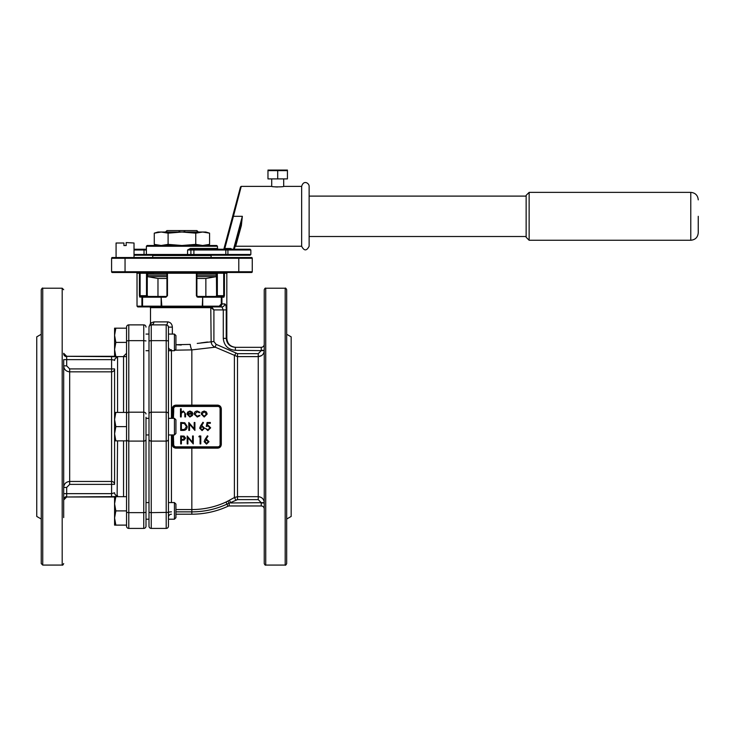 <?xml version="1.0" encoding="UTF-8"?>
<svg xmlns="http://www.w3.org/2000/svg" width="735" height="735" viewBox="0 0 735 735"><rect width="100%" height="100%" fill="white"/><g stroke="black" fill="none" stroke-linecap="round" stroke-linejoin="round"><path stroke-width="1.1" d="M277.701 170.63L267.972 170.63L267.972 178.899L287.431 178.899L287.431 170.63L277.701 170.63L277.701 178.899M234.952 246.804L235.678 246.243L301.653 246.243L301.653 186.378L283.692 186.378C284.059 187.039 271.344 187.039 271.72 186.378L241.245 186.378L240.52 186.938M224.8 249.238L224.8 248.494L223.973 248.687L232.701 216.118L233.427 216.31L241.245 186.378L233.427 216.31L242.348 216.31L241.365 225.553L235.678 246.243L241.365 225.553L242.32 216.522M275.404 186.901L277.6 186.984M174.434 502.575L175.931 504.072L175.931 517.706L174.434 519.204L174.434 502.575L168.453 502.575L168.453 434.955L174.434 434.955L174.434 418.334L168.453 418.334L168.453 350.714L174.434 350.714L174.434 334.085L168.453 334.085L168.453 327.121L168.453 526.168A2.242 2.242 0 0 1 166.202 528.41L151.245 528.41A2.242 2.242 0 0 1 148.994 526.168L148.994 327.121A2.242 2.242 0 0 1 151.245 324.879L166.202 324.879A2.242 2.242 0 0 1 168.453 327.121L168.388 326.597M166.202 528.41L166.202 441.101L151.245 441.101L151.245 512.644L168.453 512.368L168.453 519.204L174.434 519.204L168.453 519.204M168.453 334.085L168.453 342.4M145.999 417.26L145.999 526.168A2.242 2.242 0 0 1 143.757 528.41L128.79 528.41A2.242 2.242 0 0 1 126.549 526.168L126.549 327.121L126.549 328.177L115.845 328.177L114.577 335.289L115.845 342.4L126.549 342.4M148.994 510.889L148.994 520.279M112.795 496.621L111.582 496.63C115.294 496.649 117.297 496.336 117.563 495.721A2.995 2.94 -0 0 1 114.577 492.781L111.582 493.654L111.582 371.837L69.678 371.837C66.031 371.469 64.028 369.475 63.688 365.855L63.688 487.434C64.037 483.805 66.031 481.811 69.678 481.453L111.582 481.453A2.995 2.922 180 0 1 114.577 484.374L114.577 433.751L115.845 440.862L126.549 440.862L126.549 356.613L114.577 356.613L114.577 349.511L115.845 356.613M126.549 440.862L126.549 510.889L115.845 510.889L114.577 518L115.845 525.112L126.549 525.112M286.687 519.029L291.17 516.439L291.17 336.85L286.687 334.26M41.243 334.26L36.75 336.85L36.75 516.439L41.243 519.029M166.964 230.588L196.879 230.588M198.303 232.085L196.493 230.588M167.35 230.588L165.54 232.085M202.658 245.499L205.864 245.499L209.567 244.369L202.658 245.499L195.749 244.369L181.922 245.499L202.658 245.499M161.185 232.03L168.095 233.16L181.922 232.03L161.185 232.03L154.267 233.16L157.979 232.03L161.185 232.03L154.267 233.16L154.267 244.369L157.979 245.499L216.715 245.499L217.468 246.243L146.375 246.243L146.375 254.475L190.898 254.475A0.744 0.744 0 0 0 191.651 255.229L134.018 255.229M146.375 246.243L147.129 245.499L181.922 245.499L168.095 244.369L161.185 245.499L154.267 244.369M232.701 216.118L240.52 186.938L232.701 216.118M241.365 225.553L240.639 225.59L242.348 216.31L233.601 248.954A1.498 1.498 0 0 0 233.555 249.238A1.498 1.498 0 0 1 233.601 248.954L234.327 249.147L240.639 225.59L234.327 249.147A0.744 0.744 0 0 0 234.309 249.238M244.874 249.238L225.829 249.238L250.111 249.238L250.856 249.992L225.829 249.992L225.829 254.475L250.856 254.475L250.111 255.229L225.829 255.229L250.111 255.229M193.893 249.238L193.893 249.992L187.6 249.992L190.503 249.238L225.829 249.238L225.829 249.992L193.893 249.992L193.893 254.475L225.829 254.475L225.829 255.229L193.893 255.229L193.893 254.475L190.898 254.475A0.744 0.744 0 0 0 191.651 255.229M211.101 257.526L211.101 255.523L152.733 255.523L187.48 255.229L187.6 249.992L190.328 248.494L190.503 249.238M126.172 242.559L134.018 243.009L126.172 242.559M157.979 296.444L140.661 296.444L166.202 296.444L157.979 296.444L157.979 278.482L147.496 276.636L166.955 276.636M196.888 278.482L205.864 278.482L205.864 296.444L197.632 296.444L223.183 296.444A0.744 0.698 90 0 1 223.881 297.188L224.423 295.69L224.423 273.245L226.821 273.245L226.821 338.348C227.354 343.796 230.34 346.791 235.797 347.324M172.21 418.334L172.946 411.609L173.69 411.609L173.386 418.334M173.386 434.955L173.69 444.601A2.242 2.242 0 0 0 175.931 446.852L217.836 446.852A2.242 2.242 0 0 0 220.087 444.601L220.087 408.688A2.242 2.242 0 0 0 217.836 406.437L175.931 406.437A2.242 2.242 0 0 0 173.69 408.688L173.69 411.609M172.946 411.609L172.946 408.688A2.995 2.995 0 0 1 175.931 405.692L217.836 405.692A2.995 2.995 0 0 1 220.831 408.688L220.831 444.601L221.308 444.445C221.06 446.724 219.829 447.955 217.606 448.157L175.931 448.157C173.653 447.927 172.403 446.687 172.192 444.445L172.21 434.955M172.192 416.69L172.192 408.844C172.394 406.602 173.644 405.371 175.931 405.132L217.606 405.132C219.829 405.334 221.07 406.574 221.308 408.844L221.308 444.445M175.931 509.566L191.835 509.566C203.825 509.53 215.226 507.021 226.031 502.042L234.401 497.54L237.497 496.676L258.251 496.676C261.89 497.035 263.883 499.028 264.233 502.666L261.237 502.666L258.251 499.625L237.497 499.625L226.996 504.127C215.897 509.245 204.174 511.826 191.835 511.863L191.835 514.197L175.931 514.197M197.237 343.42L213.903 341.536L216.09 344.338L237.497 353.664L258.251 353.664L261.237 350.623L264.233 350.623C263.893 354.252 261.89 356.245 258.251 356.613L237.497 356.613L215.245 347.177L191.835 349.897L174.967 350.182M286.687 518.037L286.687 503.365M285.189 288.212C285.474 287.78 285.97 288.276 286.687 289.709L286.687 563.58C285.97 565.013 285.474 565.509 285.189 565.077L285.189 288.212L265.73 288.212L265.73 565.077C265.363 565.463 264.866 564.958 264.233 563.58L264.233 289.709C264.866 288.322 265.363 287.826 265.73 288.212M264.233 335.702L264.233 364.137M126.549 426.64L115.845 426.64L114.577 419.538L114.577 412.427L115.845 412.427L114.577 419.538L114.577 368.915A2.995 2.922 180 0 1 111.582 371.837L111.582 359.635L114.366 360.122M64.129 485.192L63.807 486.267M175.931 344.706L190.255 344.412A5.99 1.58 -96.9 0 0 191.835 349.897L191.835 405.692M216.09 344.338L215.245 347.177C212.681 346.194 211.303 344.32 211.129 341.536L210.789 307.662A0.744 0.689 90 0 1 211.478 306.918L137.767 306.918L137.022 306.164L141.91 306.164L141.91 297.188L139.576 296.775M258.251 499.625L258.251 356.613L261.577 355.602M147.147 272.492L146.504 273.245L140.119 273.245L140.119 295.69L147.257 295.69L147.276 272.492M216.559 272.492L216.586 295.69L216.641 273.245M238.792 272.492L112.326 272.492A0.744 0.744 0 0 1 111.582 271.748L111.582 258.279A0.744 0.744 0 0 1 112.326 257.526L251.517 257.526L238.792 257.526L238.792 258.279L125.051 258.279L125.051 271.748L238.792 271.748L238.792 258.279L252.261 258.279L252.261 271.748A0.744 0.744 0 0 1 251.517 272.492L238.792 272.492L238.792 271.748L252.261 271.748A0.744 0.744 0 0 1 251.517 272.492M196.383 295.69L196.383 273.245L196.888 273.245A0.744 0.744 0 0 1 197.632 272.492L196.888 273.245L196.888 295.69L196.383 295.69L197.899 297.188L196.851 296.775M166.202 272.492A0.744 0.744 0 0 1 166.955 273.245A0.744 0.744 0 0 0 166.202 272.492L166.955 273.245L166.955 295.69L165.945 297.188L167.461 295.69L167.461 273.245L196.383 273.245L196.622 272.492M139.962 297.188A0.744 0.698 -90 0 1 140.661 296.444L139.411 295.69L139.962 297.188L139.411 295.69L139.411 273.245L137.022 273.245L137.022 306.164M148.994 501.509L148.994 436.03M126.549 340.921L128.79 340.645L128.79 324.879A2.242 2.242 0 0 0 126.549 327.121A2.242 2.242 0 0 1 128.79 324.879L143.757 324.879A2.242 2.242 0 0 1 145.999 327.121A2.242 2.242 0 0 0 143.757 324.879L143.757 340.645L128.79 340.645L128.79 412.188L143.757 412.188L143.757 340.645L145.999 340.921M207.546 342.014L205.46 342.289M205.423 342.299L200.857 342.923M181.279 345.009L176.51 344.761M168.398 321.958L167.571 321.884C170.465 322.187 172.054 323.933 172.357 327.121L172.357 334.085M149.931 325.302L151.245 324.879A2.242 2.242 0 0 0 149.931 325.302A2.995 2.903 54.3 0 0 151.116 322.867L153.909 321.884L167.571 321.884A2.995 1.369 90 0 1 166.202 324.879L166.202 340.645L151.245 340.645L151.245 412.188L166.202 412.188L166.202 340.645L168.453 340.921M264.233 344.329A2.995 2.995 0 0 1 261.237 347.324L235.375 347.324C229.862 346.819 226.812 343.824 226.233 338.348L226.233 309.913C226.242 306.127 225.737 304.134 224.699 303.923L225.865 305.558M226.031 306.458L226.141 307.496M226.215 308.682L226.224 309.205M223.881 297.188L221.933 297.188L221.933 303.923C221.658 305.833 220.537 306.826 218.561 306.918L221.299 303.923L221.299 297.188L202.695 297.188L202.695 306.164A0.744 0.744 -90 0 1 201.95 306.918L221.851 306.918L223.284 309.913L213.903 309.913L211.129 307.827A0.744 0.652 135 0 1 211.818 307.129L213.903 309.913L213.903 341.536M252.261 258.279A0.744 0.744 0 0 0 251.517 257.526A0.744 0.744 0 0 1 252.261 258.279A0.744 0.744 0 0 0 251.517 257.526M111.582 271.748A0.744 0.744 0 0 0 112.326 272.492A0.744 0.744 0 0 1 111.582 271.748L125.051 271.748L125.051 272.492M140.119 295.69L140.661 296.444M223.183 296.444L223.716 295.69L223.716 273.245L217.339 273.245L217.339 295.69L224.423 295.69M216.696 272.492L217.339 273.245L216.586 273.245L216.421 272.391L216.586 295.69L215.842 296.444M166.202 296.444A0.744 0.744 0 0 0 166.707 296.251A0.744 0.744 0 0 1 166.202 296.444M196.888 295.69L197.632 296.444A0.744 0.744 0 0 1 197.136 296.251M197.632 296.444L197.899 297.188L202.29 297.188L201.95 296.444A0.744 0.744 -90 0 1 202.695 297.188L202.29 306.164L161.149 306.164L161.149 297.188L142.544 297.188L142.544 306.164L161.149 306.164A0.744 0.744 -90 0 0 161.893 306.918L161.149 297.188A0.744 0.744 -90 0 1 161.893 296.444L161.553 297.188L165.945 297.188M167.626 325.385L168.388 326.588M148.994 340.921L151.245 340.645L151.245 324.879A2.995 2.664 90 0 0 153.909 321.884M171.448 349.832A2.995 2.747 -0 0 1 168.453 347.085M264.233 508.96A2.995 2.995 0 0 0 261.237 505.965A2.995 2.995 0 0 1 264.233 508.96A2.995 2.995 0 0 0 261.237 505.965L229.228 505.965A2.995 2.995 0 0 0 227.979 506.24A86.059 86.059 0 0 1 191.835 514.197A86.059 86.059 0 0 0 227.979 506.24A2.995 2.995 0 0 1 229.228 505.965L229.228 503.374L227.923 501.132M235.375 347.324L235.375 350.319C228.052 349.621 224.019 345.634 223.284 338.348L223.284 309.913L226.233 309.913M114.577 360.508A2.995 2.94 0 0 1 117.563 357.568C117.288 356.944 115.285 356.64 111.582 356.659C115.294 356.64 117.297 356.953 117.563 357.568L117.563 412.427M117.563 440.862L117.131 496.125M116.626 496.281L115.873 496.419M114.972 496.511L113.943 496.575M42.74 288.212L42.74 565.077L41.243 563.58L41.243 289.709C42.097 288.184 42.593 287.688 42.74 288.212L62.19 288.212L63.688 289.709M63.688 489.152L63.688 517.587M114.577 484.374L69.678 484.374L66.683 487.434L63.688 487.434L63.688 493.654L111.582 493.654L111.582 496.63L66.683 496.989L114.577 496.989M66.683 365.855L63.688 365.855L63.688 359.635L66.683 359.635L66.683 365.855L69.678 368.915L114.577 368.915M235.953 353.223L234.401 355.749L234.401 497.54L235.953 500.066M221.299 303.923L224.699 303.923A2.995 2.848 90 0 1 221.851 306.918L222.466 307.111M220.886 306.118L221.86 304.547M229.449 500.342L230.818 502.97L261.237 502.666M171.448 514.197A2.995 2.995 0 0 0 168.453 517.192A2.995 2.995 0 0 1 171.448 514.197A2.995 2.995 0 0 0 168.453 517.192M220.776 445.189L220.831 444.601A2.995 2.995 0 0 1 217.836 447.597L175.931 447.597A2.995 2.995 0 0 1 172.946 444.601L172.798 434.955M220.087 444.601L220.831 444.601A2.995 2.995 0 0 1 217.836 447.597L218.396 447.541M220.601 407.53L220.316 407.006M218.396 405.748L217.836 405.692A2.995 2.995 0 0 1 220.831 408.688L221.308 408.844M175.931 446.852L175.931 447.597A2.995 2.995 0 0 1 172.946 444.601L172.192 444.445M172.192 436.599L173.488 436.599M172.798 418.334L172.835 416.644L173.488 416.69M172.192 408.844L172.946 408.688A2.995 2.995 0 0 1 175.931 405.692L175.931 405.132M217.836 446.852L217.606 448.157M217.606 405.132L217.836 406.437M172.946 441.68L173.69 441.68M180.488 416.92L180.488 408.798L181.196 408.798L181.196 412.225L183.401 411.03L185.569 413.961L185.569 416.92L184.852 416.92L184.77 412.877L183.272 411.738L181.306 413.272L181.196 416.92L180.488 416.92M189.805 416.304L191.936 415.091L192.57 415.422L189.896 417.021L186.984 414.035L187.655 412.105L189.915 411.03L192.248 412.17L192.873 414.173L187.701 414.173L189.805 416.304M187.774 413.465L192.166 413.465L189.952 411.738L188.463 412.28L187.774 413.465M197.329 411.03L199.984 412.381L199.387 412.758L197.283 411.738L194.803 414.007L197.283 416.304L199.387 415.293L199.984 415.679L197.274 417.021L194.095 414.071C194.306 412.151 195.391 411.141 197.329 411.03M201.996 411.986L204.201 411.03L206.397 411.977L207.187 414.035L204.201 417.021L201.197 414.035L201.996 411.986M204.192 411.738L201.914 414.044L204.192 416.304L206.48 414.044L204.192 411.738M183.144 430.416L180.691 430.416L180.691 422.496L184.807 422.781L187.186 426.557C187.039 429.102 185.689 430.388 183.144 430.416M181.398 429.598L184.577 429.405L186.479 426.557L184.393 423.525L181.398 423.305L181.398 429.598M189.529 430.416L188.812 430.416L188.812 422.496L194.196 428.725L194.196 422.496L194.904 422.496L194.904 430.416L189.529 424.196L189.529 430.416M200.563 425.905L202.924 422.294L203.476 422.726L201.381 425.923L202.198 425.85L204.55 428.193L202.079 430.618L199.681 428.211L200.563 425.905M202.051 426.658L200.389 428.239L202.116 429.81L203.843 428.239L202.051 426.658M207.086 422.496L210.339 422.496L210.339 423.305L207.647 423.305L207.215 425.39L208.152 425.234L210.642 427.825L207.886 430.618L205.469 428.386L207.922 429.81L209.934 427.798L208.023 426.052L206.278 426.456L207.086 422.496M180.691 443.912L180.691 435.993L184.044 436.112L185.569 438.115L183.989 440.127L181.398 440.256L181.398 443.912L180.691 443.912M181.398 436.81L181.398 439.447L182.785 439.466L184.852 438.124L182.85 436.81L181.398 436.81M187.903 443.912L187.186 443.912L187.186 435.993L192.57 442.231L192.57 435.993L193.277 435.993L193.277 443.912L187.903 437.692L187.903 443.912M198.863 436.81L199.332 435.993L200.793 435.993L200.793 443.912L200.085 443.912L200.085 436.81L198.863 436.81M205.028 439.401L207.399 435.791L207.941 436.222L205.846 439.42L206.673 439.346L209.016 441.689L206.544 444.115L204.146 441.707L205.028 439.401M206.517 440.155L204.854 441.735L206.581 443.306L208.308 441.735L206.517 440.155M166.955 278.482L157.979 278.482M205.864 278.482L216.347 276.636L196.888 276.636M216.347 276.636L216.081 275.156L196.888 275.156M166.955 275.156L147.763 275.156L147.496 276.636M216.081 275.156L216.347 273.686L196.888 273.686M166.955 273.686L147.496 273.686L147.763 275.156M126.172 243.009L126.172 245.554L123.93 245.554L123.93 243.009L116.075 243.009L116.075 257.526M116.075 243.009L123.93 243.009M134.018 254.475L144.023 254.475L144.023 255.229L164.713 255.229M116.075 249.882A0.744 0.744 0 0 0 116.066 249.992L116.075 254.475A0.744 0.744 0 0 0 116.075 254.586M134.018 249.238L146.375 249.238L144.023 249.238L144.023 254.475L146.375 254.475L147.129 255.229M191.651 249.238A0.744 0.744 0 0 0 190.898 249.992L190.898 254.475M230.652 249.238L230.652 248.494L232.122 249.238M301.653 186.378C303.638 179.515 309.297 183.281 309.132 186.378L309.132 246.243C306.642 251.076 304.143 251.076 301.653 246.243M223.247 249.238A0.744 0.744 0 0 0 223.973 248.687M698.25 216.31L698.25 232.774L698.25 216.31M526.141 216.31L526.141 195.363L529.136 192.368L529.136 240.262L526.141 237.267L526.141 216.31M209.567 233.16L202.658 232.03L195.749 233.16L181.922 232.03L205.864 232.03L209.567 233.16L209.567 244.369L208.189 244.755M195.749 233.16L195.749 244.369M168.095 233.16L168.095 244.369M180.314 232.085L178.504 230.588M185.339 230.588L183.529 232.085M114.577 503.778L114.577 496.676L115.845 496.676L114.577 503.778L115.845 510.889L114.577 503.778L114.577 518L115.845 525.112L114.577 525.112L114.577 518M115.845 496.676L126.549 496.676M115.845 440.862L114.577 440.862L114.577 433.751L115.845 426.64M115.845 412.427L126.549 412.427M115.845 342.4L114.577 349.511L114.577 328.177L115.845 328.177M114.577 419.538L114.577 433.751M174.434 418.334L175.931 419.832L175.931 433.457L174.434 434.955M174.434 334.085L175.931 335.583L175.931 349.217L174.434 350.714M201.95 306.918L202.29 306.164L218.699 306.164L218.561 306.918M267.972 170.079L287.431 170.079M190.328 248.494L217.468 248.494L218.212 249.238M175.931 511.863L191.835 511.863L191.835 447.597M171.448 350.714L171.448 418.334M171.448 434.955L171.448 502.575M69.678 368.915L69.678 484.374M237.497 353.664L237.497 499.625M126.549 413.998A2.242 1.81 180 0 1 128.79 412.188L128.79 512.644L143.757 512.644L143.757 441.101L128.79 441.101A2.242 1.81 180 0 1 126.549 439.291M148.994 512.368L151.245 512.644L151.245 528.41M143.757 528.41L143.757 512.644L145.999 512.368M126.549 512.368L128.79 512.644L128.79 528.41M168.453 439.291A2.242 1.81 0 0 1 166.202 441.101L166.202 412.188A2.242 1.81 0 0 1 168.453 413.998M148.994 413.998A2.242 1.81 180 0 1 151.245 412.188L151.245 441.101A2.242 1.81 180 0 1 148.994 439.291M145.999 439.291A2.242 1.81 0 0 1 143.757 441.101L143.757 412.188A2.242 1.81 0 0 1 145.999 413.998M210.789 307.662L150.491 307.662L149.747 306.918M223.284 338.348L226.821 338.348M146.504 296.444L146.504 273.245L147.257 273.245L147.413 272.391L147.202 273.245M125.051 257.526L125.051 258.279L111.582 258.279A0.744 0.744 0 0 1 112.326 257.526M141.91 297.188A0.744 0.671 -90 0 1 142.572 296.444L142.544 297.188L141.91 297.188M138.704 272.492A0.744 0.707 90 0 1 139.411 273.245L140.119 273.245L140.119 272.492M147.202 295.69A0.744 0.698 90 0 0 147.891 296.444M221.263 296.444A0.744 0.671 90 0 1 221.933 297.188L221.299 297.188L221.263 296.444M223.716 272.492L223.716 273.245L224.423 273.245A0.744 0.707 -90 0 1 225.14 272.492M217.339 296.444L217.339 295.69L216.586 295.69M215.952 296.444A0.744 0.698 -90 0 0 216.641 295.69A0.744 0.698 90 0 1 215.952 296.444M166.955 295.69L167.461 295.69M166.955 273.245L167.461 273.245L167.222 272.492M151.245 324.879A2.242 2.242 0 0 0 148.994 327.121M172.357 327.121L168.453 327.121M261.237 350.623L235.375 350.319M123.553 496.676L123.553 440.862M123.553 412.427L123.553 356.613M114.577 356.3L66.683 356.3L111.582 356.659L111.582 359.635L66.683 359.635L66.683 356.659A2.995 2.977 180 0 1 63.688 353.682M42.74 565.077L62.19 565.077L62.19 288.212M66.683 487.434L66.683 496.63A2.995 2.977 180 0 0 63.688 499.607M226.031 502.042L227.979 506.24M261.237 505.965L261.237 502.97L264.233 502.97M258.251 353.664L258.251 356.613M261.237 347.324L261.237 350.319L264.233 350.319M171.448 511.863A2.995 0.661 0 0 0 168.453 512.534M175.931 447.597L175.931 448.157M172.946 444.601L173.69 444.601M220.087 408.688L220.831 408.688M175.931 406.437L175.931 405.692M172.946 408.688L173.69 408.688M146.375 249.992L134.018 249.992M227.923 249.238L227.923 255.229M233.427 216.31L224.8 248.494L230.652 248.494M698.25 232.774C697.809 237.322 695.31 239.812 690.771 240.262L690.771 192.368C695.31 192.809 697.809 195.308 698.25 199.856M142.544 306.164L141.91 306.164A0.744 0.671 -90 0 0 142.572 306.918L142.544 306.164M197.035 230.735L198.331 232.03M166.808 230.735L165.513 232.03M217.468 246.243L217.468 248.494M285.189 565.077L265.73 565.077M148.994 326.992L150.491 323.327L150.491 307.662M148.001 296.444L147.257 295.69L147.257 273.245M137.022 273.245L136.278 272.492M226.821 273.245L227.565 272.492M123.553 356.3L126.549 353.315M66.683 496.989L63.688 499.975M66.683 356.3L63.688 353.315M62.19 565.077C62.558 565.463 63.054 564.958 63.688 563.58M154.258 272.492L147.496 273.686M209.585 272.492L216.347 273.686M152.733 255.523L152.733 257.526M134.018 243.009L134.018 257.526M250.856 249.992L250.856 254.475M526.141 196.107L309.132 196.107M526.141 236.514L309.132 236.514M690.771 192.368L529.136 192.368M690.771 240.262L529.136 240.262M148.994 519.204L145.999 519.204L148.994 519.204M148.994 502.575L145.999 502.575M148.994 418.334L145.999 418.334M148.994 434.955L145.999 434.955M148.994 334.085L145.999 334.085M148.994 350.714L145.999 350.714M175.931 517.706L174.434 519.204M271.72 178.899L271.72 186.378M283.692 178.899L283.692 186.378"/></g></svg>

